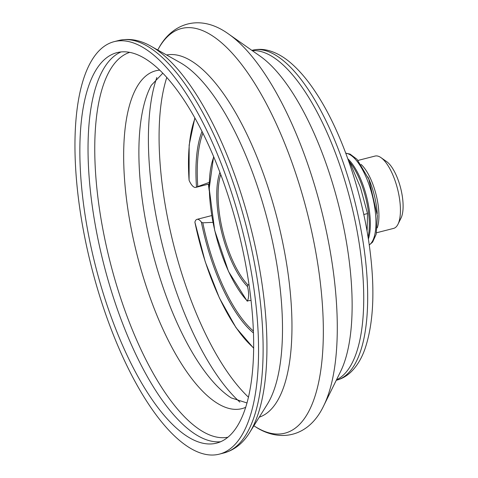 <?xml version="1.0" encoding="UTF-8"?>
<svg xmlns="http://www.w3.org/2000/svg" width="478" height="478" viewBox="0 0 478 478"><rect width="100%" height="100%" fill="white"/><g stroke="black" fill="none" stroke-linecap="round" stroke-linejoin="round"><path stroke-width="0.72" d="M249.528 288.288A201.489 73.493 -104.3 0 0 116.799 52.694A201.489 73.493 -104.3 0 0 95.534 266.115A201.489 73.493 -104.3 0 0 216.671 443.1A201.489 73.493 -104.3 0 0 249.528 288.288M254.194 290.564A212.841 77.633 -104.3 0 0 113.985 41.7A212.841 77.633 -104.3 0 0 91.519 267.142A212.841 77.633 -104.3 0 0 219.486 454.1A212.841 77.633 -104.3 0 0 254.194 290.564M349.042 162.209L349.711 162.036L360.424 187.334L367.528 213.552L363.77 214.514M367.528 213.552L367.134 230.229M376.527 232.768L393.579 228.406A37.338 13.617 -104.3 0 0 398.013 224.194L401.054 218.028A31.662 11.55 -104.3 0 0 400.636 188.063A31.662 11.55 -104.3 0 0 386.612 161.582L380.984 157.632A37.338 13.617 -104.3 0 0 375.075 156.061L358.022 160.423M398.013 224.194A37.338 13.617 -104.3 0 0 397.523 188.858A37.338 13.617 -104.3 0 0 380.984 157.632M377.279 227.839A37.338 13.617 -104.3 0 0 376.019 194.361A37.338 13.617 -104.3 0 0 361.045 164.39M368.066 237.166A48.242 17.596 -104.3 0 0 349.747 162.108M349.639 161.982A48.242 17.596 -104.3 0 0 348.492 160.632M377.238 213.541A40.863 14.908 -104.3 0 0 367.881 176.95M368.371 239.084A47.675 17.393 -104.3 0 0 366.614 196.763A47.675 17.393 -104.3 0 0 347.835 158.804M209.239 182.387L196.5 187.053A14.191 5.174 -104.3 0 1 195.807 187.388A14.191 5.174 -104.3 0 1 189.079 180.272L189.157 145.061L194.803 118.102M211.742 215.572L197.02 219.342A14.191 5.174 -104.3 0 1 201.369 222.133L202.815 222.814L212.967 222.366M253.687 348.271L236.03 327.693L219.39 297.967L205.241 261.783L194.893 222.139A133.499 48.696 -104.3 0 0 253.693 347.918M197.02 219.342A14.191 5.174 -104.3 0 0 194.893 222.139M213.732 157.137A85.257 31.1 -104.3 0 0 214.771 230.432A85.257 31.1 -104.3 0 0 247.228 300.883A14.191 5.174 -104.3 0 0 247.49 286.549L247.968 285.007L248.984 284.458M247.622 301.122L247.228 300.883L251.052 300.381M208.39 184.167A150.761 54.994 -104.3 0 0 209.256 190.907M166.744 77.633A190.387 69.447 -104.3 0 0 173.944 246.056A190.387 69.447 -104.3 0 0 248.506 397.242M156.844 77.496A191.092 69.704 -104.3 0 0 163.315 248.775A191.092 69.704 -104.3 0 0 239.89 402.118M162.711 73.307L151.293 85.311A173.323 63.221 -104.3 0 0 152.404 251.565A173.323 63.221 -104.3 0 0 231.268 397.929L247.042 402.972M159.521 70.147A174.327 63.586 -104.3 0 0 137.222 255.449A174.327 63.586 -104.3 0 0 245.764 407.28M129.538 52.425A198.651 72.459 -104.3 0 0 110.215 262.356A198.651 72.459 -104.3 0 0 227.976 437.221M120.976 51.971A201.489 73.493 -104.3 0 0 103.72 264.017A201.489 73.493 -104.3 0 0 220.687 441.732M249.791 432.327A210.983 76.958 -104.3 0 0 262.595 287.846A210.983 76.958 -104.3 0 0 151.024 46.247L179.871 62.439A186.802 68.139 -104.3 0 1 278.656 276.35A186.802 68.139 -104.3 0 1 267.322 404.269L249.791 432.327C243.183 443.112 234.602 449.983 224.045 452.935A212.841 77.633 -104.3 0 0 258.753 289.399A212.841 77.633 -104.3 0 0 118.544 40.534L113.985 41.7M259.255 417.175A186.982 68.205 -104.3 0 0 288.132 273.978A186.982 68.205 -104.3 0 0 166.601 54.988M253.866 425.808L255.646 426.908A208.88 76.193 -104.3 0 0 319.071 272.759A208.88 76.193 -104.3 0 0 246.158 70.625A208.88 76.193 -104.3 0 0 158.762 48.188L157.722 50.005M228.651 34.069L259.942 56.034A176.92 64.536 -104.3 0 1 348.492 255.461A176.92 64.536 -104.3 0 1 340.629 371.436L323.731 405.726A208.474 76.044 -104.3 0 0 332.993 269.066A208.474 76.044 -104.3 0 0 228.651 34.069C199.559 12.936 171.847 23.691 158.762 48.188M336.5 379.813A170.276 62.11 -104.3 0 0 360.239 250.424A170.276 62.11 -104.3 0 0 252.3 50.668M252.02 50.327C257.301 49.019 262.667 49.049 268.11 50.411C276.29 52.544 284.225 57.061 291.915 63.944C300.351 71.437 308.525 81.278 316.436 93.473C341.226 131.199 361.977 191.302 369.446 246.349C375.182 288.509 373.736 322.548 365.114 348.474C361.673 358.452 356.845 366.405 350.619 372.332C346.466 376.204 341.734 378.839 336.422 380.249A170.276 62.11 -104.3 0 0 364.188 249.414A170.276 62.11 -104.3 0 0 252.02 50.327L251.864 50.363M369.249 244.909A47.675 17.393 -104.3 0 0 372.248 195.323A47.675 17.393 -104.3 0 0 345.803 153.271M194.976 118.407A133.499 48.696 -104.3 0 0 189.079 180.272M201.961 131.575A116.232 42.399 -104.3 0 0 196.5 187.053M202.827 133.314A115.114 41.986 -104.3 0 0 197.767 186.444M201.369 222.133A116.232 42.399 -104.3 0 0 253.495 333.017M202.815 222.814A115.114 41.986 -104.3 0 0 253.424 331.075M219.874 172.486A67.99 24.802 -104.3 0 0 247.49 286.549M220.675 174.601A66.872 24.39 -104.3 0 0 247.968 285.007M224.045 452.935L219.486 454.1M151.024 46.247C140.048 39.955 129.221 38.049 118.544 40.534M323.731 405.726C308.358 438.23 278.889 442.108 255.646 426.908M369.261 245.017L372.619 242.107L376.192 234.214L377.423 216.02L368.855 179.256L357.006 159.288L350.057 154.089L345.767 153.169M209.203 183.958L195.807 187.388M247.138 301.092L228.526 271.516L214.682 230.372L209.203 188.475L213.576 156.772"/></g></svg>
